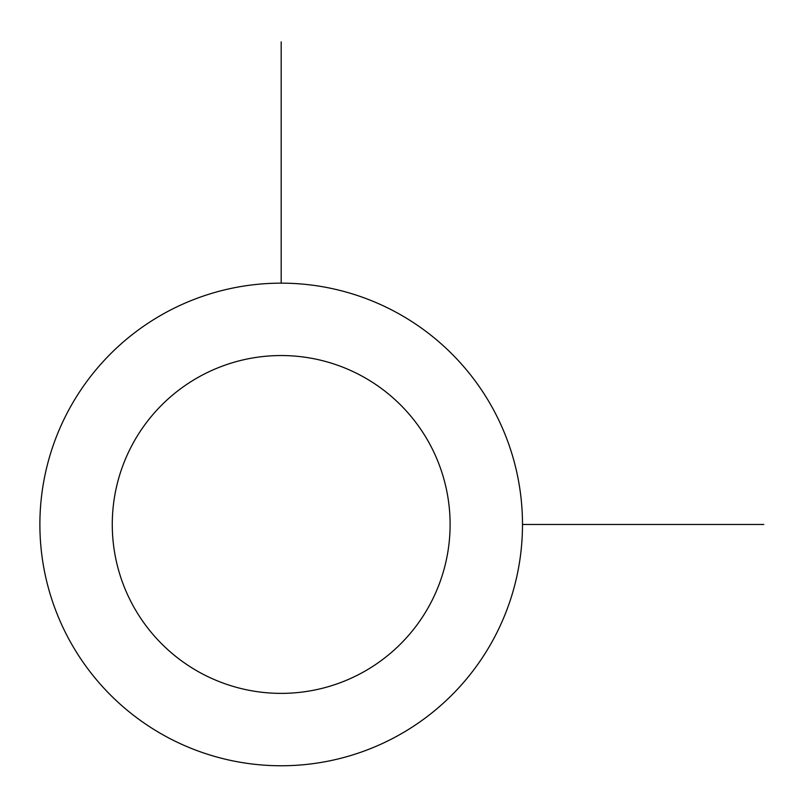 <?xml version="1.0" encoding="UTF-8"?>
<svg xmlns="http://www.w3.org/2000/svg" width="804" height="804" viewBox="0 0 804 804"><rect width="100%" height="100%" fill="white"/><g stroke="black" fill="none" stroke-linecap="round" stroke-linejoin="round"><path stroke-width="1.21" d="M69.425 408.774A241.3 241.3 0 0 1 396.874 312.696A241.3 241.3 0 0 1 492.952 640.145A241.3 241.3 0 0 1 165.503 736.223A241.3 241.3 0 0 1 69.425 408.774M132.951 443.476A168.91 168.91 0 0 1 362.172 376.222A168.91 168.91 0 0 1 429.426 605.442A168.91 168.91 0 0 1 200.206 672.697A168.91 168.91 0 0 1 132.951 443.476M522.499 524.459L763.8 524.459M281.189 283.149L281.189 41.848"/></g></svg>
